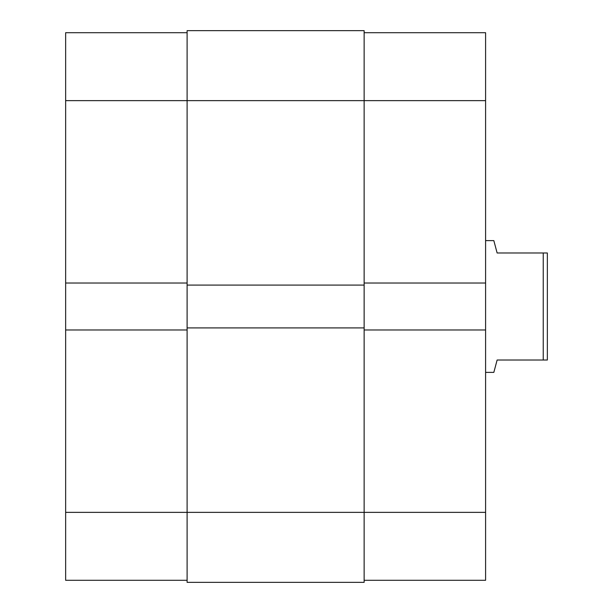 <?xml version="1.0" encoding="UTF-8"?>
<svg xmlns="http://www.w3.org/2000/svg" width="613" height="613" viewBox="0 0 613 613"><rect width="100%" height="100%" fill="white"/><g stroke="black" fill="none" stroke-linecap="round" stroke-linejoin="round"><path stroke-width="0.92" d="M364.137 327.909L187.103 327.909L187.103 30.65L364.137 30.65L364.137 512.361L485.596 512.361L485.596 580.289L364.137 580.289M187.103 582.35L364.137 582.35L364.137 512.361L187.103 512.361L187.103 582.35M187.103 327.909L187.103 512.361L65.645 512.361L65.645 329.97L187.103 329.97M187.103 285.091L364.137 285.091M364.137 32.711L485.596 32.711L485.596 283.03L364.137 283.03M364.137 329.97L485.596 329.97L485.596 283.03M485.596 329.97L485.596 512.361M187.103 580.289L65.645 580.289L65.645 512.361M485.596 100.639L65.645 100.639L65.645 329.97M65.645 100.639L65.645 32.711L187.103 32.711M65.645 283.03L187.103 283.03M485.596 372.375L493.833 372.375L497.128 360.023L543.241 360.023L543.241 252.977L497.128 252.977L493.833 240.625L485.596 240.625M543.241 252.977L547.355 252.977L547.355 360.023L543.241 360.023"/></g></svg>
